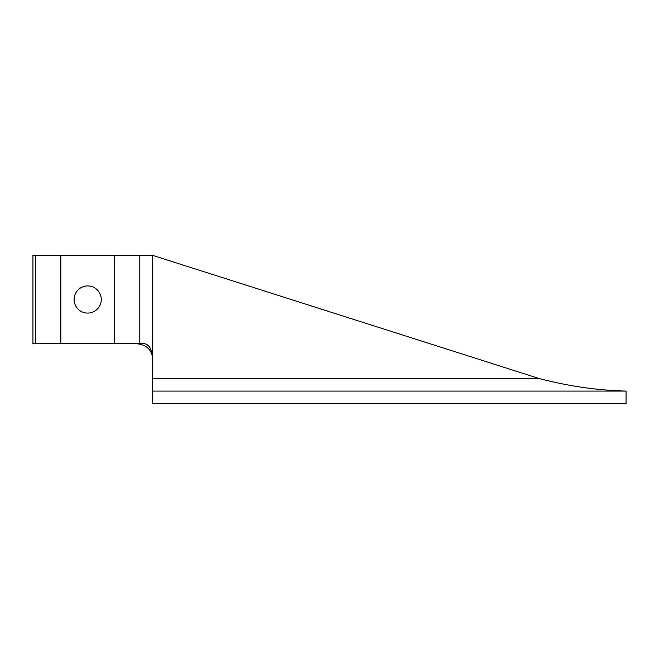 <?xml version="1.0" encoding="UTF-8"?>
<svg xmlns="http://www.w3.org/2000/svg" width="659" height="659" viewBox="0 0 659 659"><rect width="100%" height="100%" fill="white"/><g stroke="black" fill="none" stroke-linecap="round" stroke-linejoin="round"><path stroke-width="0.99" d="M87.696 285.924A13.575 13.575 0 0 0 74.113 299.507A13.575 13.575 0 0 0 87.696 313.083A13.575 13.575 0 0 0 101.272 299.507A13.575 13.575 0 0 0 87.696 285.924M139.79 299.507L139.79 343.71L144.148 343.71C148.712 344.229 151.471 348.438 152.418 356.338L152.418 403.703L626.05 403.703L626.05 391.075C596.996 390.326 567.943 386.116 538.881 378.439L152.418 378.439M538.881 378.439L152.418 255.297L139.79 255.297L139.79 285.924M35.627 255.297L139.79 255.297L139.79 343.71L32.95 343.71L32.95 255.297L35.627 255.297L35.627 343.71M135.878 343.71C145.005 344.229 150.516 348.438 152.418 356.338L152.418 255.297M626.05 391.075L152.418 391.075M114.534 255.297L114.534 343.71M60.85 255.297L60.85 343.71"/></g></svg>
